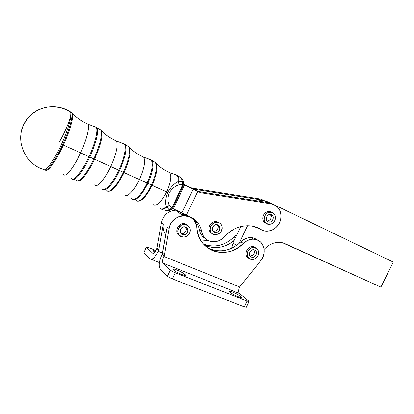 <?xml version="1.0" encoding="UTF-8"?>
<svg xmlns="http://www.w3.org/2000/svg" width="414" height="414" viewBox="0 0 414 414"><rect width="100%" height="100%" fill="white"/><g stroke="black" fill="none" stroke-linecap="round" stroke-linejoin="round"><path stroke-width="0.62" d="M263.495 215.233C262.088 219.115 263.009 221.842 266.249 223.425C263.009 221.842 262.088 219.115 263.495 215.233C265.747 211.642 268.526 210.679 271.832 212.341L269.98 211.57C267.196 211.259 265.038 212.48 263.495 215.233M274.88 220.336C273.338 223.337 271.077 224.647 268.101 224.264C261.177 223.089 264.51 210.633 271.351 212.227C274.974 213.479 276.148 216.186 274.88 220.336C278.11 213.091 267.853 208.827 264.706 216.196C261.508 223.524 271.807 227.633 274.88 220.336M267.102 221.04C270.891 220.186 271.998 217.987 270.42 214.452C271.998 217.987 270.891 220.186 267.102 221.04M268.262 221.873L268.764 222.023C273.095 223.136 275.248 215.171 270.792 214.499C266.833 213.531 264.427 220.553 268.262 221.873C264.194 220.279 267.351 212.972 271.372 214.669C275.413 216.289 272.272 223.534 268.262 221.873M209.675 225.413C208.33 228.973 209.122 231.664 212.04 233.491C209.122 231.664 208.33 228.973 209.675 225.413C212.206 221.506 215.285 220.6 218.913 222.711L216.843 221.687C213.753 221.195 211.363 222.432 209.675 225.413M222.018 226.593C222.08 232.187 219.441 234.862 214.1 234.603C206.86 232.922 210.886 220.341 218.023 222.406C220.124 223.006 221.459 224.398 222.018 226.593C220.429 218.99 208.516 222.913 210.291 230.505C211.973 238.086 223.746 234.096 222.018 226.593M215.254 231.126C218.111 229.563 218.804 227.426 217.324 224.709C218.804 227.426 218.111 229.563 215.254 231.126L213.184 231.209L215.254 231.126M217.003 232.264C220.595 231.245 220.874 225.407 217.355 224.714C212.879 223.394 210.343 231.302 214.902 232.342L217.003 232.264C212.372 233.874 210.659 226.323 215.337 224.807C219.984 223.234 221.645 230.753 217.003 232.264M255.51 247.857L253.678 246.868C247.437 244.757 242.733 255.826 248.835 258.238C241.538 255.148 249.673 242.506 255.51 247.857M257.901 255.681C256.137 258.745 253.72 259.951 250.651 259.293C243.903 257.492 248.359 245.471 254.977 247.67C258.315 249.135 259.293 251.805 257.901 255.681C261.384 248.623 251.267 244.146 247.862 251.334C244.4 258.481 254.569 262.802 257.901 255.681M249.921 255.961C253.741 255.51 255.065 253.456 253.891 249.797C255.065 253.456 253.741 255.51 249.921 255.961M251.215 257.027L251.515 257.135C255.702 258.631 258.564 250.941 254.217 249.87C250.263 248.519 247.313 255.573 251.215 257.027C247.205 255.35 250.62 248.224 254.589 250.004C258.574 251.707 255.179 258.771 251.215 257.027M164.834 210.172C165.874 211.011 167.282 210.886 169.062 209.8L171.36 209.541L169.062 209.8L166.92 206.995L166.237 206.669C163.245 209.313 161.062 209.748 159.685 207.973C161.062 209.748 163.245 209.313 166.237 206.669C165.077 202.715 165.579 197.944 167.742 192.365L166.676 191.873C170.791 182.455 171.789 176.038 169.678 172.622L168.151 171.903L169.678 172.622C171.789 176.038 170.791 182.455 166.676 191.873L167.742 192.365C170.728 187.087 174.19 183.495 178.123 181.586L179.143 184.747C175.267 185.829 171.924 188.577 169.109 192.991C167.52 197.876 167.587 202.032 169.316 205.463L171.763 208.03L182.817 184.737L179.143 184.747L178.822 181.896L178.123 181.586C178.382 178.263 177.885 176.095 176.638 175.096L174.998 174.625L176.638 175.096C177.885 176.095 178.382 178.263 178.123 181.586L178.822 181.896L179.143 184.747L182.817 184.737L182.507 181.461L178.822 181.896C179.045 179.071 178.713 177.068 177.818 175.888L175.991 174.92L177.818 175.888C178.713 177.068 179.045 179.071 178.822 181.896L182.507 181.461L181.451 178.046L182.507 181.461L183.723 182.9L183.8 183.728L183.723 182.9L182.507 181.461L182.817 184.737L183.495 185.017L182.817 184.737L171.763 208.03L172.478 208.226L171.763 208.03L169.062 209.8C167.282 210.886 165.874 211.011 164.834 210.167M171.36 209.541L172.467 208.242L183.495 185.017L183.723 182.9C183.298 180.452 182.543 178.838 181.451 178.046L179.867 177.104M166.92 206.995C164.41 209.246 162.433 209.898 160.994 208.951C162.433 209.898 164.41 209.246 166.92 206.995L169.062 209.8L171.763 208.03L169.316 205.463L166.92 206.995L169.316 205.463C167.587 202.032 167.52 197.876 169.109 192.991C171.924 188.577 175.267 185.829 179.143 184.747L178.123 181.586C174.19 183.495 170.728 187.087 167.742 192.365C165.579 197.944 165.077 202.715 166.237 206.669L169.316 205.463L166.237 206.669L166.92 206.995M166.676 191.873C161.181 202.337 156.699 206.596 153.227 204.651C156.699 206.596 161.181 202.337 166.676 191.873L152.093 185.327L166.676 191.873M154.743 162.179L156.513 163.799C157.946 168.291 156.471 175.469 152.093 185.327C146.484 196.334 141.681 201.597 137.686 201.121C141.681 201.597 146.484 196.334 152.093 185.327C156.471 175.469 157.946 168.291 156.513 163.799L154.743 162.179M151.441 185.037L152.093 185.327L151.441 185.037C146.339 196.05 138.923 203.424 136.247 200.542C138.928 203.419 146.344 196.05 151.441 185.037C156.192 174.201 157.553 166.738 155.524 162.645C157.558 166.738 156.197 174.201 151.441 185.037L147.814 183.392L151.441 185.037M181.451 178.046L176.638 175.096L169.678 172.622C164.751 170.382 160.363 167.442 156.513 163.799L155.524 162.645L153.879 161.667M150.204 159.597L152.062 160.591C154.08 164.736 152.662 172.333 147.814 183.392C141.624 195.429 136.568 200.774 132.64 199.429C136.568 200.774 141.624 195.429 147.814 183.392C152.662 172.333 154.08 164.736 152.062 160.591L150.204 159.597M147.084 183.055L147.814 183.392L147.084 183.055C141.572 194.994 133.598 202.524 131.321 198.42C133.598 202.524 141.572 194.994 147.084 183.055C152.248 171.148 153.522 163.395 150.908 159.799C153.522 163.395 152.248 171.148 147.084 183.055L139.43 179.516L147.084 183.055M149.216 159.302L150.908 159.799L149.216 159.302M142.038 156.43L143.617 157.175C145.676 160.979 144.279 168.431 139.43 179.516C134.255 190.735 126.891 198.166 124.542 194.953C126.891 198.166 134.255 190.735 139.43 179.516C144.279 168.431 145.676 160.979 143.617 157.175L142.038 156.43M128.004 146.297L129.742 147.886C131.067 152.787 129.163 161.025 124.034 172.602L139.43 179.516L124.034 172.602C117.56 185.493 112.303 191.708 108.261 191.237C112.303 191.708 117.56 185.493 124.034 172.602C129.163 161.025 131.067 152.787 129.742 147.886L128.004 146.297M123.341 172.291L124.034 172.602L123.341 172.291C117.452 185.084 109.405 193.799 106.859 190.642C109.405 193.793 117.452 185.079 123.341 172.291C128.857 159.732 130.674 151.219 128.785 146.763C130.674 151.219 128.857 159.732 123.341 172.291L119.527 170.563L123.341 172.291M155.524 162.645L150.908 159.794L143.617 157.175C138.457 154.82 133.836 151.726 129.742 147.886L128.785 146.763L127.139 145.785M123.372 143.642L125.168 144.615C127.026 149.118 125.142 157.765 119.527 170.563C113.695 183.226 105.808 192.096 103.102 189.498C105.808 192.096 113.695 183.226 119.527 170.563C125.142 157.765 127.026 149.118 125.168 144.615L123.372 143.642M118.761 170.211L119.527 170.563L118.761 170.211C112.453 183.945 103.924 192.852 101.813 188.489C103.924 192.852 112.453 183.945 118.761 170.211C124.402 158.293 126.772 146.033 124.06 143.839C126.772 146.033 124.402 158.293 118.761 170.211L110.776 166.521L118.761 170.211M122.389 143.342L124.06 143.839L122.389 143.342M114.849 140.31L116.412 141.05C118.275 145.195 116.396 153.687 110.776 166.521C104.799 179.531 96.855 188.339 94.677 184.861C96.855 188.339 104.799 179.531 110.776 166.521C116.396 153.687 118.275 145.195 116.412 141.05L114.849 140.31M100.136 129.748L101.756 131.238C102.853 136.465 100.436 145.79 94.501 159.209L110.776 166.521L94.501 159.209C88.27 172.783 80.321 182.755 77.568 180.918C80.321 182.755 88.27 172.783 94.501 159.209C100.436 145.79 102.853 136.465 101.756 131.238L100.136 129.748M93.766 158.878L94.501 159.209L93.766 158.878C87.049 173.549 78.5 183.723 76.238 180.328C78.505 183.723 87.049 173.544 93.766 158.878C99.707 146.199 102.827 133.22 100.85 130.172C102.827 133.22 99.707 146.199 93.766 158.878L89.745 157.056L93.766 158.878M128.785 146.763L124.06 143.839L116.406 141.045C110.999 138.561 106.113 135.295 101.756 131.238L100.85 130.172L99.272 129.235M95.422 127.005L97.067 127.926C99.008 130.984 95.784 144.155 89.745 157.056C83.105 171.556 74.732 181.891 72.295 179.143C74.732 181.891 83.105 171.556 89.745 157.056C95.784 144.155 99.008 130.984 97.067 127.926L95.422 127.005M88.948 156.689L89.745 157.056L88.948 156.689C81.817 172.291 72.88 182.698 71.079 178.16C72.88 182.698 81.817 172.291 88.948 156.689C95.292 143.151 98.46 129.484 96.017 127.176C98.46 129.484 95.292 143.151 88.948 156.689L80.601 152.833L88.948 156.689M94.433 126.7L96.017 127.176L94.433 126.7M86.51 123.501L87.975 124.195C89.905 126.865 86.624 139.927 80.601 152.833C73.801 167.737 65.412 178.041 63.559 174.356C65.412 178.041 73.801 167.737 80.601 152.833C86.624 139.927 89.905 126.865 87.975 124.195L86.51 123.501M71.073 112.484L72.486 113.814C73.676 117.56 69.712 131.414 63.373 145.091L80.601 152.833L63.373 145.091C56.263 160.694 47.843 172.255 45.53 170.133C47.843 172.255 56.263 160.694 63.373 145.091C69.712 131.414 73.676 117.56 72.486 113.814L71.073 112.484M62.592 144.74L63.373 145.091L62.592 144.74C55.176 161.025 46.451 172.757 44.443 169.75C46.451 172.757 55.176 161.025 62.592 144.74C69.273 130.338 73.273 115.894 71.627 112.815C73.273 115.894 69.273 130.338 62.592 144.74L61.495 144.243L62.592 144.74M70.225 111.966L71.627 112.815L70.225 111.966M69.205 111.361L69.914 111.433C63.202 107.521 55.968 106.046 48.221 107.019C36.81 108.944 28.566 115.035 23.489 125.297C15.359 142.095 25.627 163.965 43.32 169.367L43.32 169.367C45.302 172.4 54.043 160.611 61.495 144.243C54.043 160.611 45.302 172.4 43.32 169.367C25.627 163.965 15.359 142.095 23.489 125.297C28.566 115.035 36.81 108.944 48.221 107.019C55.968 106.046 63.202 107.521 69.914 111.433L70.571 112.184L69.914 111.433L69.205 111.361M70.028 111.49L70.603 112.204C72.233 115.283 68.201 129.779 61.495 144.243C68.201 129.779 72.233 115.283 70.603 112.204L70.028 111.49M58.783 143.006C66.814 129.101 72.041 115.17 70.571 112.184C72.041 115.17 66.814 129.101 58.783 143.006M158.251 251.288C155.022 257.534 152.269 260.049 149.987 258.833L143.891 252.757L146.452 247.282L152.59 253.145C153.656 253.71 154.945 252.535 156.445 249.621C154.934 252.556 153.641 253.725 152.575 253.135L146.452 247.282L148.729 247.639C146.794 246.894 146.038 246.775 146.452 247.282L143.891 252.757L149.93 258.776C152.197 260.111 154.971 257.611 158.251 251.288L158.852 249.673L163.339 224.046L161.476 222.608L157.041 248.022L158.852 249.673L157.041 248.022L156.715 249.057L158.521 250.713L156.715 249.057L156.445 249.621L157.041 248.022L161.476 222.608C163.504 214.861 168.369 210.726 176.074 210.198C168.369 210.726 163.504 214.861 161.476 222.608L163.339 224.046L158.852 249.673L158.251 251.288L162.573 253.037L158.251 251.288M155.964 250.563L148.729 247.639L155.964 250.563M153.946 251.562L153.516 251.158C152.849 250.449 153.553 250.439 155.628 251.122L153.268 250.687L154.82 252.224L153.946 251.562M146.297 247.044L143.891 252.757M233.615 237.274C225.154 245.191 215.741 247.696 205.37 244.788L203.362 244.022C214.302 248.043 224.383 245.792 233.615 237.274L236.906 234.795L233.615 237.274L235.235 238.293L233.615 237.274M204.283 245.021L207.538 246.366C217.081 249.119 225.977 247.127 234.236 240.394C224.683 248.017 214.7 249.559 204.283 245.021M185.519 214.752L186.316 215.849L185.519 214.752M232.978 243.023L240.829 226.572L232.978 243.023L236.622 245.398L232.978 243.023L231.561 248.307L232.978 243.023M165.817 234.645C163.54 231.581 162.712 228.052 163.339 224.052C162.712 228.052 163.54 231.581 165.817 234.645M187.594 216.139L186.916 215.368L187.594 216.139M177.026 211.549L178.646 211.451L177.026 211.549L181.078 214.271L184.116 214.09L181.078 214.271L185.612 214.778L181.078 214.271L177.026 211.549L178.884 211.564M257.534 200.925L263.475 200.309L193.949 189.193L183.728 184.313L191.832 188.059L260.887 199.134L265.938 201.39L260.991 199.15L191.832 188.059L193.949 189.193L263.48 200.309L260.887 199.134L263.48 200.309L257.534 200.925M208.144 240.498L201.121 241.041L208.144 240.498M205.603 238.769C202.301 236.891 200.247 233.982 199.439 230.049C198.456 224.947 195.962 220.838 191.972 217.723C195.962 220.838 198.456 224.947 199.439 230.049L201.649 231.561C203.181 242.226 217.407 245.295 224.393 236.756C234.086 225.532 250.46 222.499 261.063 229.547C267.309 233.615 276.764 229.718 279.885 221.909C283.166 214.157 279.02 205.054 271.522 203.947L200.526 192.717L198.296 191.522L268.795 202.715L198.296 191.522L195.543 190.228L200.526 192.717L197.757 191.413L200.526 192.717L271.522 203.947L268.795 202.715L271.631 203.967C279.01 206.208 281.97 211.57 280.516 220.041C277.452 228.15 272.07 231.788 264.365 230.94L253.508 226.386C242.687 224.316 232.978 227.772 224.393 236.756C220.217 241.114 215.44 242.614 210.053 241.269C205.52 239.722 202.72 236.487 201.649 231.561C200.257 224.75 196.495 219.865 190.352 216.905C196.495 219.865 200.257 224.75 201.649 231.561L199.439 230.049C200.247 233.982 202.301 236.891 205.603 238.769M188.68 216.155L189.979 217.086L188.68 216.155M183.687 184.494L191.237 187.92L183.687 184.494M268.562 202.575L266.445 201.235L272.521 204.154L266.445 201.235L268.562 202.575M183.645 184.634L197.757 191.413L183.645 184.634M195.543 190.228L183.681 184.515L195.543 190.228M172.379 208.413L173.264 208.832L184.546 185.068L173.264 208.832L181.849 213.008L193.167 189.229L181.849 213.008L186.44 215.156L197.757 191.413L186.44 215.156L190.352 216.905L172.379 208.413M258.403 228.083L261.063 229.547L258.403 228.083M247.556 225.718L239.069 243.479L240.844 241.828C246.439 236.958 251.955 236.337 257.384 239.965L253.425 237.978C248.861 236.953 244.669 238.231 240.844 241.828L243.339 243.396C247.189 239.768 251.417 238.474 256.007 239.504C264.432 241.414 267.03 253.482 260.753 260.701L239.68 286.954L163.861 256.452C162.49 259.666 162.241 261.917 163.111 263.2L239.494 293.526C238.335 292.18 238.397 289.986 239.68 286.954C238.397 289.986 238.335 292.18 239.494 293.526L163.111 263.2L170.32 270.094C171.324 270.927 172.974 271.822 175.272 272.769L247.07 301.014C248.943 301.708 249.482 301.692 248.679 300.962L239.494 293.526L248.679 300.962L249.052 301.48L247.07 301.014L175.272 272.769C172.974 271.822 171.324 270.927 170.32 270.094L167.432 276.21L160.321 269.126C158.5 266.321 159.043 261.513 161.957 254.698L162.567 253.057L167.163 227.007L169.129 228.523C170.392 220.17 179.536 213.893 187.185 216.03C192.903 217.785 196.112 221.713 196.821 227.809C198.161 239.597 203.978 247.412 214.266 251.262C224.921 254.217 234.614 251.593 243.339 243.396L240.844 241.828L239.069 243.479L247.556 225.718M264.204 249.373C270.637 242.749 277.571 240.844 285.013 243.655L380.896 287.109L393.3 262.093L275.641 205.499L393.3 262.093L380.896 287.109L282.622 242.811C275.817 241.378 269.68 243.567 264.204 249.373M273.385 204.412L271.801 203.652L273.385 204.412M260.111 228.968L258.434 228.104L260.111 228.968M206.296 246.873C217.376 253.063 228.3 251.929 239.069 243.479C230.686 250.335 221.656 252.374 211.984 249.601L206.296 246.873M246.299 307.198L244.286 306.795L172.374 278.907C170.076 277.965 168.426 277.064 167.432 276.21C168.426 277.064 170.076 277.965 172.374 278.907L175.272 272.769L172.374 278.907L244.286 306.795L247.07 301.014L244.286 306.795L246.299 307.198M173.657 270.125L173.14 269.643C170.226 267.025 182.3 271.812 184.794 274.249L185.332 274.736C188.505 277.468 176.116 272.593 173.657 270.125C175.5 272.029 185.353 276.34 185.7 275.403L185.332 274.736L184.98 275.47L185.332 274.736L184.794 274.249L184.282 275.331L184.794 274.249C182.848 272.324 173.223 268.112 172.814 269.017L173.657 270.125M230.298 292.496L229.682 291.984C226.261 289.226 237.336 293.619 240.363 296.207L240.995 296.719C244.658 299.581 233.32 295.12 230.298 292.496C232.487 294.432 241.295 298.365 241.574 297.531L240.995 296.719L240.612 297.521L240.995 296.719L240.363 296.207L239.835 297.309L240.363 296.207C238.091 294.25 229.48 290.411 229.159 291.218L230.298 292.496M252.742 239.132L251.872 237.683M162.567 253.057L164.477 254.796L169.129 228.523L167.163 227.007L162.231 254.118L164.135 255.862L164.477 254.796L162.567 253.057M163.861 256.452L164.135 255.862L162.231 254.118L161.957 254.698C159.043 261.513 158.5 266.321 160.321 269.126L167.432 276.21L170.32 270.094L163.111 263.2C162.241 261.917 162.49 259.666 163.861 256.452L239.68 286.954L260.753 260.701C265.312 254.077 265.369 247.96 260.929 242.35C255.402 237.848 249.538 238.195 243.339 243.396C227.581 260.691 197.701 251.567 196.821 227.809C196.562 211.839 171.355 212.17 169.129 228.523L164.477 254.796L163.861 256.452M179.521 235.587C172.146 231.493 181.146 219.27 187.252 225.076L185.011 223.865C178.481 221.713 173.487 232.399 179.521 235.587M189.586 233.18C193.203 225.733 181.963 220.822 178.434 228.404C174.848 235.954 186.14 240.689 189.586 233.18C187.744 236.404 185.13 237.646 181.741 236.911C174.31 234.924 178.739 222.261 186.072 224.605C189.829 226.189 191.004 229.046 189.586 233.18M182.289 234.505C177.834 232.663 181.368 225.149 185.777 227.1C190.207 228.968 186.688 236.42 182.289 234.505L182.631 234.629C187.294 236.265 190.171 228.098 185.332 226.939C180.954 225.495 177.979 232.911 182.289 234.505M180.24 226.23L179.883 226.903M179.065 228.011L178.274 228.782M185.55 227.007C186.973 231.152 185.482 233.305 181.073 233.455L180.856 233.382C184.302 234.898 188.028 229.837 185.55 227.007M271.279 216.543L271.279 214.633M217.945 228.678L218.608 225.33M185.607 224.062L185.989 224.548L185.607 224.062M178.631 234.521L178.113 234.34M241.114 241.564L239.225 243.153M271.351 212.227L269.98 211.57M268.764 222.023L267.361 221.304M218.023 222.406L216.843 221.687M214.902 232.342L213.194 231.224M253.678 246.868L254.977 247.67M251.515 257.135L249.601 255.878M171.106 209.696C169.212 210.705 167.629 211.047 166.361 210.726M137.546 201.059L136.253 200.542M108.101 191.154L106.859 190.642M77.413 180.825L76.238 180.333M100.85 130.172L96.017 127.176L87.975 124.195C82.282 121.566 77.123 118.104 72.486 113.814L70.571 112.184C63.647 107.899 56.2 106.175 48.221 107.019C39.361 108.256 32.24 112.297 26.848 119.139C21.512 127.01 21.031 131.631 20.7 137.024M151.053 259.257L159.457 262.585M152.59 253.145L153.082 253.347M205.37 244.788L207.538 246.366M271.631 203.967L260.991 199.15M249.052 301.48L246.278 307.235M256.007 239.504L253.425 237.978M214.266 251.262L211.984 249.601M187.185 216.03L185.074 214.633M182.631 234.629L181.073 233.455M186.072 224.605L185.011 223.865"/></g></svg>
